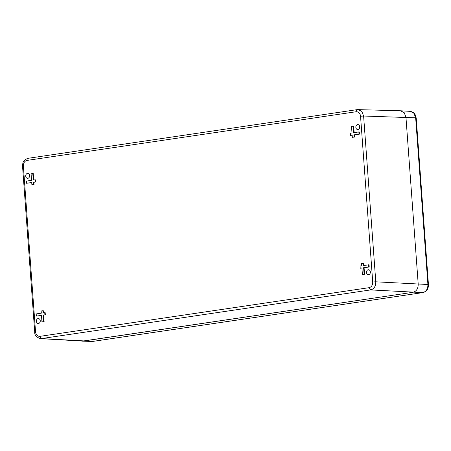 <?xml version="1.0" encoding="UTF-8"?>
<svg xmlns="http://www.w3.org/2000/svg" width="451" height="451" viewBox="0 0 451 451"><rect width="100%" height="100%" fill="white"/><g stroke="black" fill="none" stroke-linecap="round" stroke-linejoin="round"><path stroke-width="0.68" d="M355.839 127.334A2.486 1.945 -87.5 0 0 357.666 129.533A2.486 1.945 -87.5 0 0 359.718 127.131A2.486 1.945 -87.5 0 0 357.885 124.566A2.486 1.945 -87.5 0 0 355.839 127.334M366.5 272.511A2.486 1.945 -87.5 0 0 368.326 274.704A2.486 1.945 -87.5 0 0 370.378 272.308A2.486 1.945 -87.5 0 0 368.546 269.737A2.486 1.945 -87.5 0 0 366.5 272.511M25.718 176.149A2.486 1.945 -87.5 0 0 27.545 178.348A2.486 1.945 -87.5 0 0 29.597 175.946A2.486 1.945 -87.5 0 0 27.765 173.381A2.486 1.945 -87.5 0 0 25.718 176.149M36.379 321.326A2.486 1.945 -87.5 0 0 38.205 323.519A2.486 1.945 -87.5 0 0 40.257 321.123A2.486 1.945 -87.5 0 0 38.425 318.553A2.486 1.945 -87.5 0 0 36.379 321.326M35.133 182.007L33.425 182.26L33.583 184.436L31.874 184.69L34.039 184.459L33.881 182.277L35.584 182.029L35.426 179.848L34.969 179.831L35.133 182.007L35.584 182.029M31.874 184.69L31.717 182.514L26.592 183.269L31.722 182.599M33.712 180.017L33.239 173.567L32.782 173.55L33.261 180.084L34.969 179.831M363.912 265.464L363.76 263.373L363.303 263.356L363.461 265.532L369.042 264.793L369.2 266.975L364.081 267.731L364.56 274.264L362.395 274.496L361.916 267.962L360.208 268.215L360.05 266.039L361.758 265.786L361.595 263.61L363.303 263.356M360.208 268.215L361.922 268.052M350.455 135.379L350.292 133.203L352 132.949L351.521 126.415L353.229 126.162L353.708 132.695L358.833 131.94L358.99 134.116L353.866 134.877L354.029 137.053L354.486 137.07L352.321 137.307L352.163 135.125L350.455 135.379L352.169 135.215M354.159 132.633L353.685 126.184L353.229 126.162M354.486 137.07L354.323 134.894L359.447 134.139L359.289 131.963L358.833 131.94M45.342 314.866L45.179 312.684L44.728 312.667L44.886 314.843L45.342 314.866L43.634 315.114L44.113 321.648L42.405 321.901L41.949 321.879L41.469 315.35L36.351 316.106L41.475 315.435M43.465 312.853L43.313 310.762L42.856 310.739L43.02 312.915L44.728 312.667M33.425 182.26L33.881 182.277M33.583 184.436L34.039 184.459M26.592 183.269L26.434 181.093L31.559 180.332L31.074 173.804L32.782 173.55M368.585 264.776L368.743 266.953L369.2 266.975M368.743 266.953L364.081 267.731M363.624 267.708L364.104 274.242L364.56 274.264M364.104 274.242L362.395 274.496M358.99 134.116L359.447 134.139M353.866 134.877L354.323 134.894M354.029 137.053L352.321 137.307M44.886 314.843L43.634 315.114M43.178 315.097L43.657 321.631L44.113 321.648M43.657 321.631L41.949 321.879M36.351 316.106L36.187 313.93L41.312 313.169L41.148 310.993L42.856 310.739M356.189 111.73C356.172 110.416 356.572 109.711 357.384 109.61L358.167 109.565L361.826 111.436L363.607 116.025L360.546 116.223L372.718 282.005C372.712 285.128 371.506 287.016 369.11 287.676L39.902 336.356C37.416 336.373 35.962 334.873 35.544 331.863L23.373 166.081C23.379 162.958 24.585 161.069 26.981 160.409L356.189 111.73C358.675 111.713 360.129 113.212 360.546 116.223M39.902 336.356L41.419 338.594L40.342 338.622M372.718 282.005L375.784 281.813C375.779 286.289 374.059 288.99 370.626 289.914L369.11 287.676M40.489 338.633L82.933 341.108L413.054 292.287C416.453 291.323 418.173 288.623 418.212 284.192L405.951 117.237L404.243 112.727L400.516 110.777L357.384 109.61M422.959 292.586L422.745 292.603C426.195 291.684 427.914 288.984 427.903 284.502C428.738 284.564 428.602 284.688 427.492 284.869M415.253 118.19C416.363 118.01 416.498 117.886 415.664 117.824L413.939 113.291L410.371 111.369C415.067 112.643 413.967 113.393 414.959 114.159L416.205 117.931L428.45 284.626M399.727 110.822L400.657 110.783L404.299 112.795L405.951 117.237L418.212 284.192C418.173 288.623 416.453 291.323 413.054 292.287L82.144 341.153L92.055 341.435M26.981 160.409C26.964 159.096 27.364 158.391 28.176 158.29L357.237 109.621M23.373 166.081C22.42 166.233 22.302 166.34 23.018 166.391M34.727 332.094L22.55 166.301C22.916 163.217 22.212 160.5 28.035 158.301M35.195 332.178C34.479 332.128 34.592 332.021 35.544 331.863M41.419 338.594L370.626 289.914L422.745 292.603L92.838 341.39L41.419 338.594M375.784 281.813L363.607 116.025L415.664 117.824L427.903 284.502L375.784 281.813M428.444 284.615C428.399 287.073 427.943 288.832 427.069 289.88C426.172 290.658 426.9 291.295 422.914 292.598L93.013 341.379M34.727 332.083C34.513 335.132 36.435 337.32 40.494 338.633M400.657 110.783L410.371 111.369"/></g></svg>

